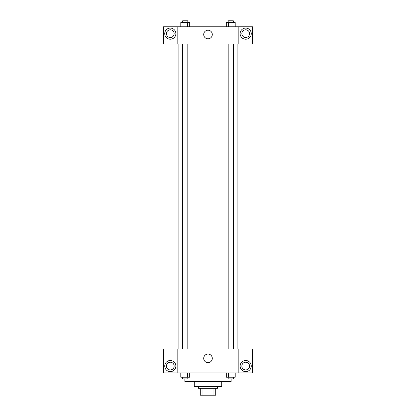 <?xml version="1.0" encoding="UTF-8"?>
<svg xmlns="http://www.w3.org/2000/svg" width="416" height="416" viewBox="0 0 416 416"><rect width="100%" height="100%" fill="white"/><g stroke="black" fill="none" stroke-linecap="round" stroke-linejoin="round"><path stroke-width="0.62" d="M213.028 388.346L213.028 395.2L200.288 395.2L200.288 388.346M213.028 395.2L215.712 395.2L215.712 388.346L215.712 395.2M217.422 386.63L217.422 388.346L198.578 388.346L198.578 386.63M202.972 388.346L202.972 395.2M221.707 381.493L221.707 386.63L194.293 386.63L194.293 381.493M231.135 378.924L231.135 381.493L184.865 381.493L184.865 378.924M238.841 372.923L177.159 372.923L177.159 348.936L238.841 348.936L238.841 372.923M170.305 371.639A5.569 5.569 0 0 1 165.48 363.288A5.569 5.569 0 0 1 175.126 363.288A5.569 5.569 0 0 1 170.305 371.639M177.159 372.897L163.446 372.897L163.446 348.962L177.159 348.962M166.447 366.07A3.853 3.853 0 0 1 170.305 362.216A3.853 3.853 0 0 1 174.158 366.07A3.853 3.853 0 0 1 170.305 369.928A3.853 3.853 0 0 1 166.447 366.07M208 362.658A4.295 4.295 0 0 1 204.277 356.21A4.295 4.295 0 0 1 211.723 356.21A4.295 4.295 0 0 1 208 362.658M245.695 371.639A5.569 5.569 0 0 1 240.874 363.288A5.569 5.569 0 0 1 250.52 363.288A5.569 5.569 0 0 1 245.695 371.639M238.841 372.897L252.554 372.897L252.554 348.962L238.841 348.962M241.842 366.07A3.853 3.853 0 0 1 245.695 362.216A3.853 3.853 0 0 1 249.553 366.07A3.853 3.853 0 0 1 245.695 369.928A3.853 3.853 0 0 1 241.842 366.07M237.13 43.935L237.13 348.936M228.186 348.936L228.186 43.935M187.814 43.935L187.814 348.936M238.841 43.935L252.554 43.961L252.554 26.796L238.841 26.796L238.841 43.935L177.159 43.961L163.446 43.961L163.446 26.796L177.159 26.796L177.159 43.935M174.158 33.649A3.853 3.853 0 0 1 170.305 37.508A3.853 3.853 0 0 1 166.447 33.649A3.853 3.853 0 0 1 170.305 29.796A3.853 3.853 0 0 1 174.158 33.649M170.305 39.218A5.569 5.569 0 0 1 165.48 30.867A5.569 5.569 0 0 1 175.126 30.867A5.569 5.569 0 0 1 170.305 39.218M249.553 33.649A3.853 3.853 0 0 1 243.771 36.988A3.853 3.853 0 0 1 243.771 30.311A3.853 3.853 0 0 1 249.553 33.649M245.695 39.218A5.569 5.569 0 0 1 240.874 30.867A5.569 5.569 0 0 1 250.52 30.867A5.569 5.569 0 0 1 245.695 39.218M238.841 26.796L177.159 26.796M203.705 34.507A4.295 4.295 0 0 1 210.148 30.784A4.295 4.295 0 0 1 210.148 38.23A4.295 4.295 0 0 1 203.705 34.507M235.206 26.796L235.206 22.516L226.304 22.516L226.304 26.796M232.981 22.516L232.981 26.796M228.53 22.516L228.53 26.796M228.186 22.516L228.186 20.8L233.324 20.8L233.324 22.516M189.696 26.796L189.696 22.516L180.794 22.516L180.794 26.796M187.47 22.516L187.47 26.796M183.019 22.516L183.019 26.796M182.676 22.516L182.676 20.8L187.814 20.8L187.814 22.516M235.206 372.923L235.206 377.208L226.304 377.208L226.304 372.923M232.981 372.923L232.981 377.208M228.53 372.923L228.53 377.208M233.324 377.208L233.324 378.924L228.186 378.924L228.186 377.208M189.696 372.923L189.696 377.208L180.794 377.208L180.794 372.923M187.47 372.923L187.47 377.208M183.019 372.923L183.019 377.208M187.814 377.208L187.814 378.924L182.676 378.924L182.676 377.208M178.87 43.935L178.87 348.936M233.324 348.936L233.324 43.935M182.676 43.935L182.676 348.936"/></g></svg>

